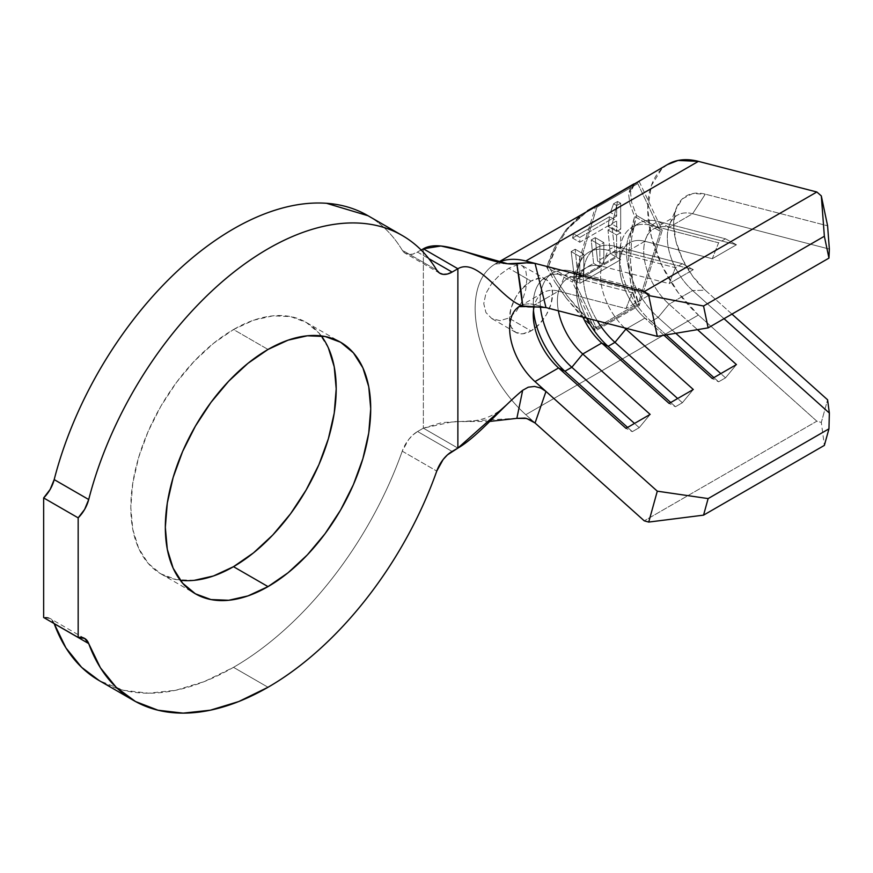 <?xml version="1.0" encoding="UTF-8"?>
<svg xmlns="http://www.w3.org/2000/svg" width="873" height="873" viewBox="0 0 873 873"><rect width="100%" height="100%" fill="white"/><g stroke="black" fill="none" stroke-linecap="round" stroke-linejoin="round"><path stroke-width="0.65" stroke-dasharray="4.37 3.27" d="M520.865 289.934L515.801 297.202L511.131 307.983L509.483 318.459L511.131 327.048L515.801 332.427L522.796 333.792L531.057 330.922L539.318 324.254L546.312 314.815L550.994 304.033L552.631 293.557L550.994 284.969L546.312 279.589L539.318 278.225L531.057 281.095A30.511 17.613 -60 0 1 546.312 279.589A30.511 17.613 -60 0 1 550.994 304.033A30.511 17.613 -60 0 1 531.057 330.922L508.795 318.067L516.565 311.061L522.305 300.945L525.753 289.52L526.91 278.716L525.764 270.379L522.294 265.719L516.554 265.076L508.795 268.251L518.475 273.838L508.795 268.251L500 274.635L491.794 283.332L485.923 293.383L483.762 303.618L485.923 312.523L491.794 318.569L499.978 320.642L508.795 318.067L516.565 311.061L522.305 300.945L525.753 289.52L526.91 278.716L525.764 270.379L522.294 265.719L516.554 265.076L508.795 268.251L500 274.635L491.794 283.332L485.923 293.383L483.762 303.618L485.923 312.523L491.794 318.569L499.978 320.642L508.795 318.067L531.057 330.922A30.511 17.613 -60 0 1 515.801 332.427A30.511 17.613 -60 0 1 520.865 289.934A30.511 17.613 -60 0 1 531.057 281.095L518.486 273.838L531.057 281.095L520.875 289.912M546.312 279.589L522.294 265.719M321.297 335.898A145.234 83.852 120 0 0 306.117 322.333A145.234 83.852 120 0 0 233.506 329.525L268.022 349.451L233.506 329.525L253.541 320.238L272.802 315.862L290.556 316.572L306.117 322.333L318.896 332.929L328.379 347.945M402.246 451.166L436.762 471.093L402.246 451.166L408.597 439.61L412.918 434.95L417.578 431.513L452.105 451.439L417.578 431.513L423.361 428.174L417.578 431.513A24.411 14.088 120 0 0 402.246 451.166A268.491 155.012 120 0 1 233.506 667.332L268.022 687.258L233.506 667.332C250.933 657.271 268.033 644.678 284.816 629.553C301.6 614.417 317.423 597.328 332.307 578.264C347.192 559.2 360.571 538.87 372.444 517.285C384.327 495.7 394.258 473.657 402.246 451.166M636.111 182.926L633.94 183.897L628.593 193.882L629.891 203.976L634.638 216.515C631.976 225.954 630.393 233.2 629.891 238.264L628.593 260.874C629.204 277.603 631.823 292.106 636.45 304.393L595.572 327.997L567.461 296.165L556.625 280.571L548.637 266.167C551.681 256.946 554.344 250.322 556.625 246.273L567.461 229.184L588.882 209.913M573.539 233.833L572.568 238.067L609.474 216.7L608.252 226.543L612.224 224.23L617.571 201.477L613.588 203.78L610.445 212.466L573.539 233.833L610.445 212.466L613.588 203.78L617.571 201.477L612.224 224.23L608.252 226.543L609.474 216.7L616.709 220.88L616.72 231.432L608.252 226.543L616.72 231.432L620.703 229.13L612.224 224.23L620.703 229.13L620.659 203.256L617.571 201.477L620.659 203.256L616.687 205.57L613.588 203.78L616.687 205.57L616.698 216.078L610.445 212.466L616.698 216.078L579.803 237.456L573.539 233.833L579.803 237.456L579.814 242.258L572.568 238.067L573.539 233.833M610.325 253.672L597.558 261.071L595.222 237.642L591.228 239.955L593.564 263.395L577.533 272.682L575.187 249.242L571.171 251.577L574.75 280.44L615.585 256.738L612.038 227.7L608.001 230.036L610.325 253.672L608.001 230.036L612.038 227.7L615.585 256.738L574.75 280.44L579.825 283.365L620.692 259.685L615.585 256.738L620.692 259.685L620.648 232.676L612.038 227.7L620.648 232.676L616.611 235.012L608.001 230.036L616.611 235.012L616.644 257.317L610.325 253.672L616.644 257.317L603.876 264.715L597.558 261.071L610.325 253.672M667.343 164.604L661.843 168.805L651.356 185.556L647.733 208.953L651.356 236.528L661.843 265.392L678.092 292.51L698.4 315.055L525.808 414.697A97.634 56.374 60 0 1 495.362 263.908A97.634 56.374 60 0 1 498.723 262.206A97.634 56.374 -120 0 0 491.739 266.33A97.634 56.374 -120 0 0 525.808 414.697L535.029 422.969L525.808 414.697L698.4 315.055L816.844 421.19L821.318 422.423L824.363 445.394L821.318 422.423L827.593 399.801L821.318 422.423L816.844 421.19L644.252 520.832L816.844 421.19L698.4 315.055A97.634 56.374 -120 0 1 667.954 164.255M566.293 298.184L595.517 330.867L639.189 305.648C634.191 293.153 631.288 278.312 630.502 261.114L631.681 237.838C632.172 232.622 633.787 225.147 636.515 215.435L631.681 202.558L630.502 192.3L634.911 183.395L633.056 185.163L630.502 192.3L631.681 202.558L636.515 215.435L631.681 237.838L630.502 261.114L633.056 284.096L639.189 305.648L595.517 330.867L572.481 282.099L595.517 206.726L572.481 282.099L595.517 330.867L580.021 314.706L566.293 298.184L555.021 282.099L566.293 298.184M546.76 267.247L555.021 282.099L546.76 267.247L572.481 282.099L546.76 267.247L555.021 246.819C552.653 250.955 549.903 257.764 546.76 267.247M587.9 210.469L566.293 229.37L555.021 246.819L566.293 229.37L580.021 215.784L587.474 210.72M635.981 182.719L638.785 181.606M517.951 307.394A48.823 28.187 60 0 1 534.985 304.732L558.578 291.113A48.823 28.187 -120 0 0 543.355 292.564L519.762 306.183A48.823 28.187 60 0 1 522.578 304.895A48.823 28.187 60 0 1 534.985 304.732L545.941 307.569L534.985 304.732L558.578 291.113L625.985 308.54L650.145 294.594L582.749 277.156L601.737 266.2L669.133 283.627L693.293 269.681L625.897 252.253L644.885 241.286L712.281 258.724L736.441 244.767L669.045 227.34L692.638 213.721L829.35 249.078L692.638 213.721A48.823 28.187 -120 0 0 677.415 215.162A48.823 28.187 -120 0 0 692.638 290.556L669.045 304.186A48.823 28.187 60 0 1 653.822 228.781A48.823 28.187 60 0 1 669.045 227.34L692.638 213.721L705.286 194.155L827.593 225.791L705.286 194.155A61.023 35.226 -120 0 0 676.466 207.763A61.023 35.226 -120 0 0 705.286 290.207L692.595 276.13L682.435 259.172L675.888 241.134L673.618 223.903L675.888 209.28L682.435 198.804L692.595 193.588L705.286 194.155L692.638 213.721A48.823 28.187 60 0 0 669.58 224.601L676.466 207.763M543.355 292.564A48.823 28.187 -120 0 0 534.025 306.969A48.823 28.187 60 0 1 558.578 291.113L564.918 275.202L571.826 271.208L639.222 288.647L632.314 292.63L564.918 275.202L632.314 292.63L625.985 308.54L558.578 291.113L564.918 275.202L571.826 271.208L582.749 277.156L601.737 266.2A48.823 28.187 -120 0 0 586.503 267.651A48.823 28.187 -120 0 0 582.946 317.139A48.823 28.187 60 0 1 576.398 290A48.823 28.187 60 0 1 601.737 266.2L608.066 250.289L614.974 246.295L682.37 263.733L675.462 267.716L608.066 250.289L675.462 267.716L669.133 283.627L601.737 266.2L608.066 250.289L614.974 246.295L625.897 252.253L644.885 241.286A48.823 28.187 -120 0 0 629.662 242.738A48.823 28.187 -120 0 0 644.885 318.132L626.912 328.51L644.885 318.132A48.823 28.187 60 0 1 619.546 265.086A48.823 28.187 60 0 1 644.885 241.286L651.214 225.376L658.122 221.393L725.518 238.82L718.61 242.803L651.214 225.376L718.61 242.803L712.281 258.724L644.885 241.286L651.214 225.376L658.122 221.393L669.045 227.34L736.441 244.767L725.518 238.82L658.122 221.393A61.023 35.226 -120 0 0 639.091 223.204A61.023 35.226 -120 0 0 658.122 317.445L651.214 321.428A61.023 35.226 60 0 1 632.183 227.187A61.023 35.226 60 0 1 651.214 225.376A61.023 35.226 -120 0 0 619.546 255.123A61.023 35.226 -120 0 0 651.214 321.428L644.885 318.132L651.214 321.428L658.122 317.445A61.023 35.226 60 0 1 626.454 251.129A61.023 35.226 60 0 1 658.122 221.393L669.045 227.34A48.823 28.187 -120 0 0 643.707 251.129A48.823 28.187 -120 0 0 669.045 304.186L697.472 329.656L669.045 304.186L658.122 317.445L669.045 304.186L692.638 290.556A48.823 28.187 60 0 1 669.58 224.601M519.108 306.587A48.823 28.187 60 0 1 519.73 306.205M558.36 310.777A48.823 28.187 60 0 1 567.526 278.607A48.823 28.187 60 0 1 582.749 277.156L650.145 294.594L639.222 288.647L571.826 271.208A61.023 35.226 -120 0 0 552.795 273.02A61.023 35.226 -120 0 0 540.442 306.914A61.023 35.226 60 0 1 571.826 271.208L582.749 277.156A48.823 28.187 -120 0 0 558.36 310.777M624.61 327.91A48.823 28.187 60 0 1 610.674 253.694A48.823 28.187 60 0 1 625.897 252.253L693.293 269.681L682.37 263.733L614.974 246.295A61.023 35.226 -120 0 0 595.943 248.107A61.023 35.226 -120 0 0 597.285 320.849A61.023 35.226 60 0 1 584.506 265.076A61.023 35.226 60 0 1 614.974 246.295L625.897 252.253A48.823 28.187 -120 0 0 600.569 275.279A48.823 28.187 -120 0 0 624.61 327.91M99.26 680.624A268.491 155.012 120 0 0 233.506 667.332L204.293 681.584L175.768 690.281L148.617 693.206L123.497 690.292L99.369 680.7M489.775 421.43L453.36 421.626L423.361 428.174L457.878 448.111L423.361 428.174L423.361 248.805L423.361 428.174L441.924 422.587L517.056 418.298M368.046 215.751L370.141 217.006C383.029 224.994 393.734 236.059 402.246 250.202L436.762 270.139L402.246 250.202A24.411 14.088 120 0 0 405.378 253.356A24.411 14.088 120 0 0 417.578 252.144L428.829 258.637L417.578 252.144L421.201 250.06L412.918 254.098L408.597 254.414L404.952 253.094L402.246 250.202A268.491 155.012 120 0 0 367.751 215.576M54.159 623.573A24.411 14.088 120 0 0 50.088 618.477A24.411 14.088 120 0 0 43.65 617.506L50.132 618.499L54.191 623.66M194.21 580.349L176.455 579.639L160.894 573.877L148.115 563.281L138.632 548.266L132.783 529.387L130.808 507.399L132.783 483.118L138.632 457.507L148.115 431.524L160.894 406.174L176.455 382.45L194.21 361.236L213.47 343.373L233.506 329.525A145.234 83.852 120 0 0 138.632 457.507A145.234 83.852 120 0 0 160.894 573.877A145.234 83.852 120 0 0 180.231 580.239M528.263 387.186L522.665 390.296L506.569 404.854C495.264 415.875 481.372 421.386 464.927 421.397M545.821 307.536L542.471 307.012M724.033 318.7L692.638 290.556L724.033 318.7M663.982 335.243L644.885 318.132L663.982 335.243M731.967 314.116L705.286 290.207L692.638 290.556L705.286 290.207L731.967 314.116M586.591 318.078A61.023 35.226 60 0 1 589.035 252.101A61.023 35.226 60 0 1 608.066 250.289A61.023 35.226 -120 0 0 576.398 280.026A61.023 35.226 -120 0 0 586.591 318.078M682.37 402.748L677.655 398.524L682.37 402.748L675.462 406.742L670.748 402.508L675.462 406.742L669.133 403.435L675.462 406.742L682.37 402.748L693.293 389.489L682.37 402.748M682.37 263.733L693.293 269.681L669.133 283.627L675.462 267.716L682.37 263.733M725.518 377.845L720.803 373.611L725.518 377.845L718.61 381.828L713.896 377.594L718.61 381.828L712.281 378.533L718.61 381.828L725.518 377.845L736.441 364.576L725.518 377.845M675.789 333.279L658.122 317.445L675.789 333.279M666.219 334.872L651.214 321.428L666.219 334.872M725.518 238.82L736.441 244.767L712.281 258.724L718.61 242.803L725.518 238.82M533.49 310.341A61.023 35.226 60 0 1 545.887 277.003A61.023 35.226 60 0 1 564.918 275.202A61.023 35.226 -120 0 0 533.25 304.939A61.023 35.226 -120 0 0 533.49 310.341M639.222 427.661L634.507 423.438L639.222 427.661L632.314 431.655L627.6 427.421L632.314 431.655L625.985 428.348L632.314 431.655L639.222 427.661L650.145 414.402L639.222 427.661M639.222 288.647L650.145 294.594L625.985 308.54L632.314 292.63L639.222 288.647M639.189 181.508L662.225 230.276L639.189 305.648L662.225 230.276L636.515 215.435L662.225 230.276L639.189 181.508M636.45 182.828L630.819 186.724L628.593 193.882L629.891 203.976L634.638 216.515L660.348 231.367L634.638 216.515L629.891 238.264L628.593 260.874L630.819 283.267L636.45 304.393L637.792 305.168L636.45 304.393L595.572 327.997L596.914 328.772L580.654 312.228L567.461 296.165L556.625 280.571L548.637 266.167L574.358 281.008L596.914 328.772L637.792 305.168L660.348 231.367L637.792 183.603L636.679 182.959L637.792 183.603L596.914 207.196L574.358 281.008L596.914 328.772L637.792 305.168L660.348 231.367L637.792 183.603L596.914 207.196L595.801 206.552L596.914 207.196L574.358 281.008L548.637 266.167L556.625 246.273L567.461 229.184L580.654 215.686L588.849 209.935M572.568 238.067L579.814 242.258L616.709 220.88L609.474 216.7L572.568 238.067M616.72 231.432L620.703 229.13L620.659 203.256L616.687 205.57L616.698 216.078L579.803 237.456L579.814 242.258L616.709 220.88L616.72 231.432M597.558 261.071L603.876 264.715L603.843 242.618L595.222 237.642L597.558 261.071M595.222 237.642L603.843 242.618L599.838 244.931L591.228 239.955L595.222 237.642M591.228 239.955L599.838 244.931L599.871 267.04L593.564 263.395L591.228 239.955M593.564 263.395L599.871 267.04L583.841 276.326L577.533 272.682L593.564 263.395M577.533 272.682L583.841 276.326L583.808 254.218L575.187 249.242L577.533 272.682M575.187 249.242L583.808 254.218L579.781 256.553L571.171 251.577L575.187 249.242M571.171 251.577L579.781 256.553L579.825 283.365L574.75 280.44L571.171 251.577M620.692 259.685L579.825 283.365L579.781 256.553L583.808 254.218L583.841 276.326L599.871 267.04L599.838 244.931L603.843 242.618L603.876 264.715L616.644 257.317L616.611 235.012L620.648 232.676L620.692 259.685M306.117 322.333L340.634 342.26M507.562 263.744C499.16 263.471 494.522 263.832 493.66 264.792L498.418 262.14M567.526 278.607L586.503 267.651M629.662 242.738L610.674 253.694M653.822 228.781L677.415 215.162M160.894 573.877L195.41 593.804M595.943 248.107L589.035 252.101M576.398 280.026L576.398 290M639.091 223.204L632.183 227.187M619.546 255.123L619.546 265.086M552.795 273.02L545.887 277.003M533.25 304.939L533.25 314.902M439.894 273.282L405.378 253.356M84.616 638.414L50.088 618.477M515.801 332.427L491.794 318.569"/><path stroke-width="1.31" d="M328.379 347.945L334.228 366.824L336.203 388.812L334.228 413.093L328.379 438.704L318.896 464.687L306.117 490.026L290.556 513.761L272.802 534.974L253.541 552.838L233.506 566.686L268.022 586.612A145.234 83.852 -60 0 1 195.41 593.804A145.234 83.852 -60 0 1 173.149 477.433A145.234 83.852 -60 0 1 268.022 349.451L288.057 340.164L307.318 335.789L325.072 336.498L340.634 342.26L353.412 352.856L362.895 367.882L368.744 386.75L370.719 408.75L368.744 433.019L362.895 458.641L353.412 484.613L340.634 509.963L325.072 533.687L307.318 554.901L288.057 572.775L268.022 586.612L247.987 595.899L228.726 600.275L210.971 599.565L195.41 593.804L182.632 583.208L173.149 568.192L167.3 549.313L165.324 527.325L167.3 503.055L173.149 477.433L182.632 451.45L195.41 426.111L210.971 402.377L228.726 381.174L247.987 363.299L268.022 349.451A145.234 83.852 -60 0 1 340.634 342.26A145.234 83.852 -60 0 1 362.895 458.641A145.234 83.852 -60 0 1 268.022 586.612L233.506 566.686A145.234 83.852 120 0 0 322.999 454.604A145.234 83.852 120 0 0 321.297 335.898M402.267 235.514A268.491 155.012 -60 0 1 436.762 270.139C428.25 255.996 417.545 244.931 404.657 236.943C391.77 228.955 377.223 224.383 361.04 223.215C344.846 222.058 327.691 224.361 309.577 230.134C291.462 235.896 273.14 244.887 254.621 257.099C236.092 269.299 218.152 284.216 200.79 301.84C183.417 319.453 167.365 339.04 152.622 360.582C137.879 382.134 125.068 404.734 114.177 428.392C103.298 452.039 94.808 475.763 88.708 499.531A268.491 155.012 -60 0 1 402.267 235.514L367.751 215.576A268.491 155.012 120 0 0 54.191 479.604L88.708 499.531L84.648 509.385L78.166 517.853L78.166 637.432L43.65 617.506L43.65 497.926L78.166 517.853L78.166 637.432L84.648 638.425L88.708 643.587L100.439 667.823L116.174 687.291L135.511 701.532L158.013 710.218L183.144 713.132L210.284 710.207L238.809 701.521L268.022 687.258C285.449 677.197 302.56 664.604 319.332 649.479C336.116 634.355 351.939 617.255 366.824 598.191C381.708 579.126 395.087 558.796 406.96 537.211C418.844 515.627 428.774 493.594 436.762 471.093A268.491 155.012 -60 0 1 268.022 687.258A268.491 155.012 -60 0 1 133.776 700.561A268.491 155.012 -60 0 1 88.708 643.587L54.191 623.66A268.491 155.012 120 0 0 99.26 680.624L133.776 700.561M588.882 209.913L636.111 182.926M542.471 307.012L528.274 306.903L522.654 305.997C522.043 297.431 520.101 283.365 516.849 263.821C490.026 266.942 445.121 236.245 423.361 248.805L421.201 250.06L423.361 248.805L440.909 246L462.625 250.977L507.562 263.744L527.816 262.773L535.029 263.395L525.808 261.005A97.634 56.374 -120 0 0 498.723 262.206A97.634 56.374 60 0 1 525.808 261.005L698.4 161.363A97.634 56.374 -120 0 0 667.954 164.255L595.517 206.726L498.418 262.14M638.785 181.606L587.474 210.72M667.343 164.604L678.092 160.446L698.4 161.363L816.844 191.995L821.318 195.923L827.593 225.791L821.318 195.923L824.363 236.256L828.957 258.113L824.363 236.256L703.551 306.008L824.363 236.256L821.318 195.923L816.844 191.995L644.252 291.637L816.844 191.995L698.4 161.363L525.808 261.005L644.252 291.637L648.726 295.565L644.252 291.637L535.062 263.406L545.985 307.58L657.293 336.367L648.726 295.565L703.551 306.008L708.134 327.866L828.957 258.113L829.35 249.078L827.593 225.791L829.35 249.078L828.957 258.113L708.134 327.866L657.293 336.367L545.821 307.536M517.951 307.394A48.823 28.187 60 0 0 534.985 381.577L657.293 491.172L708.134 498.581L703.551 515.146L648.726 522.076L644.252 520.832L535.062 422.99L644.252 520.832L648.726 522.076L657.293 491.172L545.985 391.431L535.062 422.99L530.478 419.913L525.066 418.091L516.849 418.363L522.665 390.296L528.263 387.186L534.603 386.444L540.78 388.059L545.941 391.399L534.985 381.577L558.578 367.959L564.918 371.254L627.6 427.421L564.918 371.254A61.023 35.226 60 0 1 533.49 310.341A61.023 35.226 -120 0 0 564.918 371.254L571.826 367.271L634.507 423.438L571.826 367.271L564.918 371.254L558.578 367.959L625.985 428.348L650.145 414.402L582.749 354.001L571.826 367.271A61.023 35.226 60 0 1 540.442 306.914A61.023 35.226 -120 0 0 571.826 367.271L582.749 354.001A48.823 28.187 60 0 1 558.36 310.777A48.823 28.187 -120 0 0 582.749 354.001L601.737 343.045L608.066 346.341L670.748 402.508L608.066 346.341A61.023 35.226 60 0 1 586.591 318.078A61.023 35.226 -120 0 0 608.066 346.341L614.974 342.358L677.655 398.524L614.974 342.358L608.066 346.341L601.737 343.045L669.133 403.435L693.293 389.489L625.897 329.099L614.974 342.358A61.023 35.226 60 0 1 597.285 320.849A61.023 35.226 -120 0 0 614.974 342.358L625.897 329.099A48.823 28.187 60 0 1 624.61 327.91A48.823 28.187 -120 0 0 625.897 329.099L626.912 328.51L625.897 329.099L693.293 389.489L669.133 403.435L601.737 343.045A48.823 28.187 60 0 1 582.946 317.139A48.823 28.187 -120 0 0 601.737 343.045L582.749 354.001L650.145 414.402L625.985 428.348L558.578 367.959A48.823 28.187 60 0 1 533.25 314.902A48.823 28.187 60 0 1 534.025 306.969A48.823 28.187 -120 0 0 558.578 367.959L534.985 381.577A48.823 28.187 60 0 1 519.108 306.587M519.73 306.205A48.823 28.187 60 0 1 519.762 306.183L518.791 306.674L525.251 306.576M506.569 404.854L457.878 448.111L452.105 451.439A24.411 14.088 -60 0 0 436.762 471.093L443.124 459.536L447.434 454.877L457.878 448.111L457.878 268.742L452.105 272.07L428.829 258.637L452.105 272.07L447.434 274.024L443.124 274.351L439.468 273.02L436.762 270.139A24.411 14.088 -60 0 0 439.894 273.282L439.85 273.26M528.263 387.186L534.603 386.444L540.78 388.059L545.985 391.431L535.062 422.99L526.615 418.451L516.849 418.363L522.665 390.296C501.408 407.636 478.12 436.413 457.878 448.111L457.878 268.742C478.12 257.055 501.408 299.723 522.665 305.986C501.408 299.723 478.12 257.055 457.878 268.742L423.361 248.805L457.878 268.742L452.105 272.07A24.411 14.088 -60 0 1 439.894 273.282M368.046 215.751L326.513 203.289C310.33 202.132 293.175 204.435 275.06 210.207C256.946 215.969 238.624 224.961 220.094 237.161C201.576 249.372 183.636 264.29 166.263 281.903C148.901 299.526 132.849 319.114 118.106 340.656C103.352 362.197 90.541 384.807 79.661 408.455C68.781 432.113 60.292 455.826 54.191 479.604L50.132 489.458L43.65 497.926L43.65 617.506L78.166 637.432A24.411 14.088 -60 0 1 84.616 638.414A24.411 14.088 -60 0 1 88.708 643.587L54.191 623.66L65.922 647.886L81.647 667.365L99.369 680.7M180.231 580.239A145.234 83.852 120 0 0 233.506 566.686L213.47 575.973L194.21 580.349M516.849 418.363L489.775 421.43M708.134 498.581L828.957 428.829L829.35 413.06L724.033 318.7L829.35 413.06L827.593 399.801L731.967 314.116L827.593 399.801L829.35 413.06L828.957 428.829L708.134 498.581L703.551 515.146L824.363 445.394L828.957 428.829L824.363 445.394L703.551 515.146L648.726 522.076L657.293 491.172L708.134 498.581M697.472 329.656L736.441 364.576L712.281 378.533L663.982 335.243L712.281 378.533L736.441 364.576L697.472 329.656M720.803 373.611L675.789 333.279L720.803 373.611M713.896 377.594L666.219 334.872L713.896 377.594M88.708 499.531A24.411 14.088 -60 0 1 78.166 517.853L43.65 497.926A24.411 14.088 120 0 0 54.191 479.604L88.708 499.531M657.293 336.367L648.726 295.565L703.551 306.008L708.134 327.866L657.293 336.367M636.45 182.828L588.849 209.935M535.062 263.406L545.985 307.58L522.665 305.986L516.849 263.821L526.583 262.817L535.062 263.406M589.777 209.389L633.94 183.897"/></g></svg>
